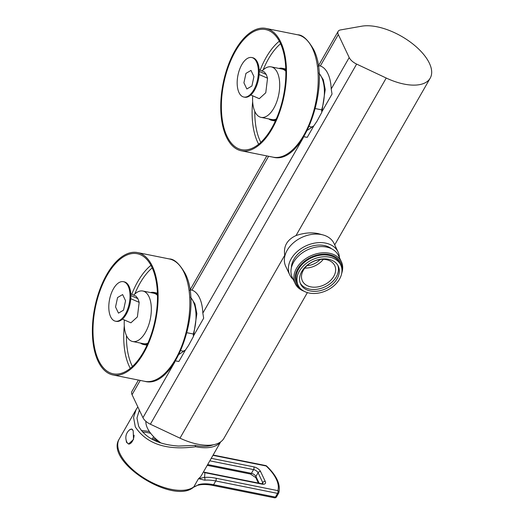 <?xml version="1.0" encoding="UTF-8"?>
<svg xmlns="http://www.w3.org/2000/svg" width="524" height="524" viewBox="0 0 524 524"><rect width="100%" height="100%" fill="white"/><g stroke="black" fill="none" stroke-linecap="round" stroke-linejoin="round"><path stroke-width="0.79" d="M160.717 442.826A31.257 15.072 -150.2 0 1 145.927 423.025L145.79 421.231M307.378 292.602L223.945 438.287A45.706 22.041 -150.2 0 1 179.981 438.162L150.375 424.217A9.832 4.742 -150.2 0 1 142.947 417.687L132.061 394.69A9.832 4.742 -150.2 0 1 131.891 391.48L138.428 380.064M318.284 66.253L318.612 65.683L320.321 65.972A36.366 18.13 101.3 0 1 331.207 88.969L332.033 94.051L322.175 111.258M386.234 78.03A45.706 22.041 -150.2 0 0 430.197 78.155A45.706 22.041 -150.2 0 0 411.406 42.857A45.706 22.041 -150.2 0 0 361.704 26.2L340.469 29.94A9.832 4.742 29.8 0 0 338.137 31.348A9.832 4.742 29.8 0 0 338.314 34.558L349.2 57.548A9.832 4.742 29.8 0 0 356.628 64.085L386.234 78.03L296.008 235.564C304.234 232.807 311.714 232.178 318.428 233.671L322.398 234.778M189.911 290.407L190.238 289.831L191.948 290.126A36.366 18.13 101.3 0 1 202.834 313.116L203.666 318.199L193.808 335.412M319.692 65.788A36.366 18.13 -78.7 0 0 318.612 65.683M303.894 136.725L307.241 137.34L313.791 125.904M303.966 136.6A36.366 18.13 -78.7 0 0 305.479 137.105M284.899 255.856L284.755 255.221C283.366 246.247 287.113 239.697 296.008 235.564M175.52 360.872L178.874 361.488L185.424 350.052L183.407 351.191L180.832 350.674M175.592 360.754A36.366 18.13 -78.7 0 0 177.105 361.252M191.326 289.936A36.366 18.13 -78.7 0 0 190.238 289.831M179.103 354.355L185.417 350.058L188.542 345.473L193.422 336.493L196.86 313.699L194.921 303.907L190.598 297.088M152.412 266.316A62.415 31.113 -78.7 0 0 137.517 252.568A62.415 31.113 -78.7 0 0 99.626 290.113A62.415 31.113 -78.7 0 0 98.073 361.206A62.415 31.113 101.3 0 0 112.961 374.948A62.415 31.113 101.3 0 0 150.86 337.404A62.415 31.113 101.3 0 0 152.412 266.316M151.901 267.207A61.229 30.523 101.3 0 1 150.375 336.958A61.229 30.523 101.3 0 1 113.197 373.795A61.229 30.523 101.3 0 1 98.584 360.309A61.229 30.523 -78.7 0 1 100.11 290.558A61.229 30.523 -78.7 0 1 137.288 253.721A61.229 30.523 -78.7 0 1 151.901 267.207M147.499 344.071A26.541 13.231 101.3 0 1 143.412 344.471A26.541 13.231 101.3 0 1 140.432 343.069M157.469 294.383A26.541 13.231 -78.7 0 0 153.853 292.431A26.541 13.231 -78.7 0 0 150.565 292.575M147.899 343.161A25.748 12.838 101.3 0 1 143.569 343.698L132.71 341.524A25.748 12.838 101.3 0 1 124.332 319.954M133.712 295.15A25.748 12.838 101.3 0 1 142.836 291.023L153.696 293.204A25.748 12.838 101.3 0 1 157.488 295.372M142.836 291.023A25.748 12.838 101.3 0 1 151.259 306.606A25.748 12.838 101.3 0 1 145.41 332.419A25.748 12.838 101.3 0 1 132.71 341.524M130.79 293.872L135.978 296.139L137.884 298.634L139.174 302.361L137.393 316.922L130.895 322.823L122.426 319.123M115.444 321.192L116.282 321.356A20.148 10.041 -78.7 0 0 126.225 314.236A20.148 10.041 -78.7 0 0 130.227 302.879A20.148 10.041 -78.7 0 0 124.208 281.846L123.376 281.683A20.148 10.041 101.3 0 1 129.965 293.872A20.148 10.041 101.3 0 1 125.387 314.066A20.148 10.041 101.3 0 1 115.444 321.192A20.148 10.041 101.3 0 1 108.854 308.996A20.148 10.041 101.3 0 1 113.433 288.803A20.148 10.041 101.3 0 1 123.376 281.683M123.54 310.162L125.557 300.737L122.623 294.567L117.566 297.534L115.549 306.966L118.483 313.136L123.54 310.162M245.939 73.386L243.915 82.818L246.85 88.982L251.913 86.015L253.93 76.583L250.996 70.419L245.939 73.386M253.76 89.918A20.148 10.041 101.3 0 1 243.817 97.038A20.148 10.041 101.3 0 1 237.228 84.849A20.148 10.041 101.3 0 1 241.806 64.655A20.148 10.041 101.3 0 1 251.743 57.529A20.148 10.041 101.3 0 1 258.332 69.725A20.148 10.041 101.3 0 1 253.76 89.918M243.817 97.038L244.656 97.209A20.148 10.041 -78.7 0 0 254.592 90.082A20.148 10.041 -78.7 0 0 258.601 78.731A20.148 10.041 -78.7 0 0 252.581 57.699L251.743 57.529M250.799 94.968L259.269 98.676L265.766 92.768L267.548 78.214L266.257 74.48L259.229 71.415M259.157 69.718L264.345 71.985L266.257 74.48M262.085 70.995A25.748 12.838 101.3 0 1 271.209 66.876A25.748 12.838 101.3 0 1 279.633 82.458A25.748 12.838 101.3 0 1 273.783 108.265A25.748 12.838 101.3 0 1 261.076 117.369A25.748 12.838 101.3 0 1 252.706 95.807M271.209 66.876L282.069 69.057A25.748 12.838 101.3 0 1 285.862 71.225M285.842 70.229A26.541 13.231 -78.7 0 0 282.226 68.284A26.541 13.231 -78.7 0 0 278.938 68.428M275.873 119.917A26.541 13.231 101.3 0 1 271.786 120.323A26.541 13.231 101.3 0 1 268.805 118.922M276.272 119.013A25.748 12.838 101.3 0 1 271.936 119.551L261.076 117.369M280.274 43.06A61.229 30.523 -78.7 0 0 265.661 29.573A61.229 30.523 -78.7 0 0 228.484 66.41A61.229 30.523 -78.7 0 0 226.958 136.155A61.229 30.523 101.3 0 0 241.571 149.648A61.229 30.523 101.3 0 0 278.748 112.804A61.229 30.523 101.3 0 0 280.274 43.06M280.785 42.162A62.415 31.113 -78.7 0 0 265.891 28.414A62.415 31.113 -78.7 0 0 227.999 65.965A62.415 31.113 -78.7 0 0 226.44 137.052A62.415 31.113 101.3 0 0 241.335 150.801A62.415 31.113 101.3 0 0 279.233 113.256A62.415 31.113 101.3 0 0 280.785 42.162M307.634 129.887A30.667 15.288 -78.7 0 0 311.78 127.037L313.784 125.911L316.915 121.326L321.795 112.346L321.631 109.843L315.389 108.592M311.78 127.037L309.206 126.52M320.053 259.524A14.842 10.69 -25.3 0 1 307.005 265.701M323.308 259.341A17.888 12.884 -25.3 0 1 304.798 268.098M326.36 259.668A17.888 12.884 154.7 0 0 307.398 265.341A17.888 12.884 154.7 0 0 302.4 280.923A17.888 12.884 154.7 0 0 310.784 286.87A17.888 12.884 -25.3 0 0 329.747 281.198A17.888 12.884 -25.3 0 0 334.738 265.616A17.888 12.884 -25.3 0 0 326.36 259.668M300.219 283.084A20.836 15.013 154.7 0 0 309.501 289.11A20.836 15.013 -25.3 0 0 331.063 282.953A20.836 15.013 -25.3 0 0 337.797 265.301M328.515 259.275A20.836 15.013 154.7 0 0 306.429 265.884A20.836 15.013 154.7 0 0 300.612 284.034A20.836 15.013 154.7 0 0 310.372 290.958A20.836 15.013 -25.3 0 0 332.458 284.355A20.836 15.013 -25.3 0 0 338.281 266.205A20.836 15.013 -25.3 0 0 328.515 259.275M340.764 265.026A23.587 16.991 -25.3 0 0 329.714 257.186A23.587 16.991 154.7 0 0 304.713 264.666A23.587 16.991 154.7 0 0 298.123 285.207A23.587 16.991 154.7 0 0 309.173 293.047A23.587 16.991 -25.3 0 0 334.181 285.573A23.587 16.991 -25.3 0 0 340.764 265.026L339.893 263.179A23.587 16.991 -25.3 0 0 328.843 255.339A23.587 16.991 154.7 0 0 303.835 262.812A23.587 16.991 154.7 0 0 297.252 283.36L298.123 285.207M341.962 269.971A24.569 17.698 154.7 0 0 329.269 254.592A24.569 17.698 154.7 0 0 299.944 265.799A24.569 17.698 154.7 0 0 301.195 289.268M341.72 273.24A25.552 18.412 154.7 0 0 341.379 261.718A25.552 18.412 154.7 0 0 329.406 253.23A25.552 18.412 154.7 0 0 302.315 261.325A25.552 18.412 154.7 0 0 295.182 283.582A25.552 18.412 154.7 0 0 303.868 291.148M341.379 261.718L338.458 255.561A25.552 18.412 154.7 0 0 326.491 247.066A25.552 18.412 154.7 0 0 299.401 255.168A25.552 18.412 154.7 0 0 292.268 277.425L295.182 283.582M331.594 248.789A23.587 16.991 -25.3 0 0 324.173 245.481A23.587 16.991 154.7 0 0 291.377 267.823M339.421 257.592A26.737 19.257 -25.3 0 0 338.072 251.972A26.737 19.257 -25.3 0 0 325.542 243.09A26.737 19.257 154.7 0 0 297.206 251.559A26.737 19.257 154.7 0 0 289.739 274.845A26.737 19.257 154.7 0 0 293.224 279.456M338.072 251.972L334.043 243.47A26.737 19.257 -25.3 0 0 321.52 234.582A26.737 19.257 154.7 0 0 293.178 243.057A26.737 19.257 154.7 0 0 285.718 266.343L289.739 274.845M285.049 255.286L285.017 255.214A22.604 16.283 -25.3 0 1 284.558 254.107M193.422 336.493L193.258 333.991L187.022 332.74M157.6 440.402L157.659 441.739M139.345 410.076L136.967 418.034L138.677 426.333C145.521 438.162 158.805 444.732 178.527 446.042L195.033 445.374L195.675 446.73A44.723 21.569 -150.2 0 0 220.532 441.961M213.36 444.771A42.555 20.521 -150.2 0 1 195.033 445.374M137.851 406.912L136.135 409.506L133.555 417.412L135.316 426.922C146.72 444.044 166.842 450.647 195.675 446.73M129.349 430.053L131.531 428.992L133.188 430.643L133.509 439.485L128.511 444.024L126.507 442.302L125.957 439.223M220.676 441.863L201.53 475.288A44.723 21.569 29.8 0 1 198.517 478.648L204.373 477.43A1.965 1.421 84.8 0 1 204.655 480.194L198.517 478.648L193.795 486.888A1.965 1.683 53.2 0 1 193.402 487.34C173.097 504.972 104.335 461.454 119.197 439.086A44.723 21.569 29.8 0 0 119.989 453.679A44.723 21.569 29.8 0 0 155.196 484.058A44.723 21.569 29.8 0 0 193.795 486.888L197.365 485.401C201.36 484.202 206.456 484.202 212.646 485.401L274.432 497.8A1.965 1.965 0 0 0 276.528 496.85A1.965 0.95 29.8 0 0 276.567 496.765L278.611 493.189M128.269 443.71A7.663 3.819 -78.7 0 0 128.871 444.07M131.183 429.182A7.663 3.819 101.3 0 1 131.832 429.084M129.644 443.998A7.467 3.72 101.3 0 1 129.212 443.966L128.714 443.861A7.467 3.72 101.3 0 1 127.044 442.446A7.467 3.72 101.3 0 1 126.932 442.217M132.605 429.706A7.467 3.72 -78.7 0 0 131.648 429.215L132.153 429.313A7.467 3.72 101.3 0 1 132.231 429.333M134.098 435.182A7.467 3.72 101.3 0 1 128.714 443.861M131.648 429.215A7.467 3.72 -78.7 0 0 129.566 429.876A10.022 10.022 0 0 0 127.044 442.446M204.655 480.194A39.313 18.962 -150.2 0 1 215.757 480.973L213.615 484.707L275.401 497.106A1.965 0.983 101.3 0 1 274.432 497.8M204.203 472.196A1.965 0.983 101.3 0 1 204.288 472.203A1.965 0.983 101.3 0 1 204.76 472.635A48.653 23.462 -150.2 0 1 204.373 477.43A41.278 19.905 -150.2 0 1 216.026 478.242L277.818 490.641A1.965 0.983 101.3 0 1 277.543 493.372A1.965 0.95 29.8 0 0 278.663 493.117A1.965 0.95 29.8 0 0 278.702 493.025A1.965 1.716 18 0 0 278.827 492.743C280.798 484.562 276.738 475.668 266.644 466.059A1.965 1.965 0 0 0 265.681 465.561L213.137 455.022M266.644 466.059A1.965 0.766 -46.7 0 0 266.153 465.993A40.623 19.591 29.8 0 1 277.818 490.641A1.965 1.716 18 0 1 278.827 492.743A1.965 1.965 0 0 1 278.663 493.117L276.528 496.85A1.965 0.95 29.8 0 1 275.401 497.106L277.543 493.372L215.757 480.973A1.965 0.983 101.3 0 0 216.026 478.242M212.967 455.323L266.153 465.993A1.965 0.983 -78.7 0 0 265.681 465.561M203.522 471.81L204.124 472.17A1.965 1.022 104 0 1 204.589 472.615L262 484.124A5.895 2.843 29.8 0 0 265.262 481.432L260.598 471.574A5.895 2.843 29.8 0 0 253.832 466.871L211.244 458.323M203.456 471.921L204.589 472.615M156.643 441.332A4.913 2.45 -78.7 0 0 156.742 439.662M153.82 436.911A4.913 2.45 -78.7 0 0 153.565 437.127A4.913 2.45 -78.7 0 0 153.388 437.317M153.905 437.003A4.421 2.207 -78.7 0 0 153.211 437.468A4.421 2.207 -78.7 0 0 152.084 439.184M156.008 441.064A4.421 2.207 -78.7 0 0 155.988 438.994M155.038 440.638L154.973 439.105L153.63 438.647L153.034 439.682M320.321 65.972L338.314 34.558M132.061 394.69L140.236 380.424M191.948 290.126L268.602 156.276M331.207 88.969L349.2 57.548M284.755 255.221L179.981 438.162M150.375 424.217L356.628 64.085M202.834 313.116L303.37 137.57M142.947 417.687L174.996 361.724M144.709 381.321C174.977 389.967 203.797 308.125 185.077 273.338C179.398 263.683 174.125 258.882 169.265 258.935A62.415 31.113 101.3 0 1 184.16 272.683A62.415 31.113 101.3 0 1 182.601 343.77A62.415 31.113 101.3 0 1 144.709 381.321L112.961 374.948M124.28 325.804A61.229 30.523 -78.7 0 0 129.323 366.473A61.229 30.523 -78.7 0 0 130.28 368.352M126.435 335.576A59.264 29.541 -78.7 0 0 131.852 365.32A59.264 29.541 -78.7 0 0 132.428 366.486M150.951 265.334A61.229 30.523 -78.7 0 0 131.766 294.298M152.215 267.888A59.264 29.541 -78.7 0 0 134.76 294.088M130.764 298.687L139.174 302.361M137.884 298.634L130.856 295.562M259.138 74.532L267.548 78.214M280.582 43.734A59.264 29.541 -78.7 0 0 263.133 69.941M254.808 111.429A59.264 29.541 -78.7 0 0 260.225 141.166A59.264 29.541 -78.7 0 0 260.801 142.338M279.318 41.18A61.229 30.523 -78.7 0 0 260.14 70.15M252.647 101.656A61.229 30.523 -78.7 0 0 257.697 142.325A61.229 30.523 -78.7 0 0 258.646 144.205M265.891 28.414L297.639 34.787A62.415 31.113 101.3 0 1 312.533 48.535A62.415 31.113 101.3 0 1 310.974 119.623A62.415 31.113 101.3 0 1 273.083 157.174L241.335 150.801M321.631 109.843A30.667 15.288 -78.7 0 0 318.992 73.288M193.258 333.991A30.667 15.288 -78.7 0 0 190.618 297.436M179.26 354.034A30.667 15.288 -78.7 0 0 183.407 351.191M149.458 431.652A40.459 19.512 29.8 0 0 141.329 430.564M150.65 433.289A39.477 19.034 29.8 0 0 142.541 431.986M193.402 487.34L197.378 485.401M198.151 484.752A39.313 18.962 -150.2 0 1 213.615 484.707A1.965 0.983 101.3 0 1 212.646 485.401M207.674 464.552L251.422 473.336L253.564 469.596L209.816 460.819M255.823 477.646A1.965 1.415 154.7 0 1 255.928 476.467A3.93 1.893 -150.2 0 0 251.422 473.336A1.965 0.983 101.3 0 1 250.452 474.03L255.823 477.646L258.384 483.056M259.118 483.207L255.928 476.467L258.07 472.733A3.93 1.893 29.8 0 0 253.564 469.596A1.965 0.983 -78.7 0 0 253.832 466.871M262.059 483.77L262.734 482.591L258.07 472.733A1.965 1.415 -25.3 0 1 260.598 471.574M262.871 483.737A3.93 1.893 29.8 0 0 262.734 482.591A1.965 1.415 -25.3 0 1 265.262 481.432M204.124 472.17L261.528 483.691A1.965 0.983 101.3 0 1 262 484.124M189.885 290.217L266.801 155.91M318.258 66.07L338.137 31.348M430.197 78.155L334.712 244.878M169.265 258.935L137.517 252.568M146.995 345.192L143.412 344.471M157.436 293.152L153.853 292.431M285.803 69.004L282.226 68.284M275.362 121.037L271.786 120.323M297.639 34.787C302.499 34.735 307.771 39.536 313.45 49.191C332.17 83.978 303.35 165.82 273.083 157.174M313.784 125.911L307.477 130.201M321.795 112.346L325.234 89.552L323.295 79.759L318.965 72.934M207.484 446.173L208.631 445.249M119.197 439.086L136.135 409.506M207.222 465.351L250.452 474.03M261.528 483.691L262.806 483.875M153.211 437.468L153.565 437.127"/></g></svg>
